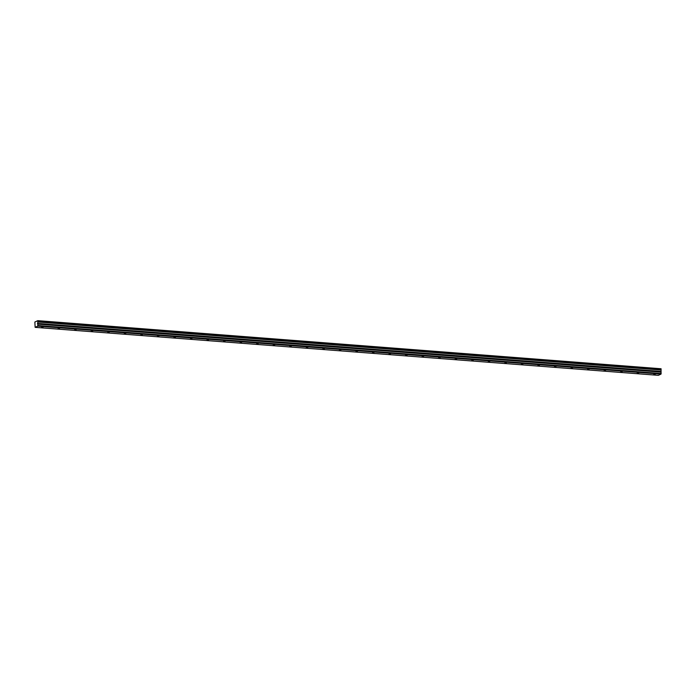 <?xml version="1.0" encoding="UTF-8"?>
<svg xmlns="http://www.w3.org/2000/svg" width="696" height="696" viewBox="0 0 696 696"><rect width="100%" height="100%" fill="white"/><g stroke="black" fill="none" stroke-linecap="round" stroke-linejoin="round"><path stroke-width="1.04" d="M653.701 374.509L655.24 374.265L653.701 374.509M41.516 327.381L43.056 327.137L41.516 327.381M58.064 328.651L59.604 328.408L58.064 328.651M74.611 329.921L76.142 329.678L74.611 329.921M91.15 331.2L92.69 330.957L91.15 331.2M107.697 332.47L109.237 332.227L107.697 332.47M124.245 333.749L125.785 333.506L124.245 333.749M140.792 335.02L142.323 334.776L140.792 335.02M157.339 336.298L158.871 336.055L157.339 336.298M173.878 337.569L175.418 337.325L173.878 337.569M190.426 338.839L191.965 338.595L190.426 338.839M206.973 340.118L208.513 339.874L206.973 340.118M223.52 341.388L225.052 341.144L223.52 341.388M240.068 342.667L241.599 342.423L240.068 342.667M256.606 343.937L258.146 343.694L256.606 343.937M273.154 345.216L274.694 344.972L273.154 345.216M289.701 346.486L291.241 346.243L289.701 346.486M306.249 347.756L307.78 347.513L306.249 347.756M322.787 349.035L324.327 348.792L322.787 349.035M339.335 350.305L340.875 350.062L339.335 350.305M355.882 351.584L357.422 351.341L355.882 351.584M372.43 352.855L373.961 352.611L372.43 352.855M388.977 354.134L390.508 353.89L388.977 354.134M405.516 355.404L407.056 355.16L405.516 355.404M422.063 356.674L423.603 356.43L422.063 356.674M438.611 357.953L440.15 357.709L438.611 357.953M455.158 359.223L456.689 358.979L455.158 359.223M471.705 360.502L473.237 360.258L471.705 360.502M488.244 361.772L489.784 361.529L488.244 361.772M504.791 363.051L506.331 362.807L504.791 363.051M521.339 364.321L522.879 364.078L521.339 364.321M537.886 365.591L539.417 365.348L537.886 365.591M554.425 366.87L555.965 366.627L554.425 366.87M570.972 368.14L572.512 367.897L570.972 368.14M587.52 369.419L589.06 369.176L587.52 369.419M604.067 370.69L605.598 370.446L604.067 370.69M620.615 371.969L622.146 371.725L620.615 371.969M637.153 373.239L638.693 372.995L637.153 373.239M37.784 326.128L37.802 320.665L34.852 322.03L35.148 327.346L37.784 326.128L661 374.109L658.364 375.335L35.148 327.346M37.802 320.665L661.078 368.758L661.087 369.306L37.871 321.317M661 374.109L661.087 369.306M37.984 325.545L661.2 373.535M37.862 320.769L661.078 368.758M660.948 369.994L37.732 322.004M661.165 372.134L37.949 324.145M660.661 371.386L37.445 323.405M37.506 323.788L660.721 371.777"/></g></svg>
